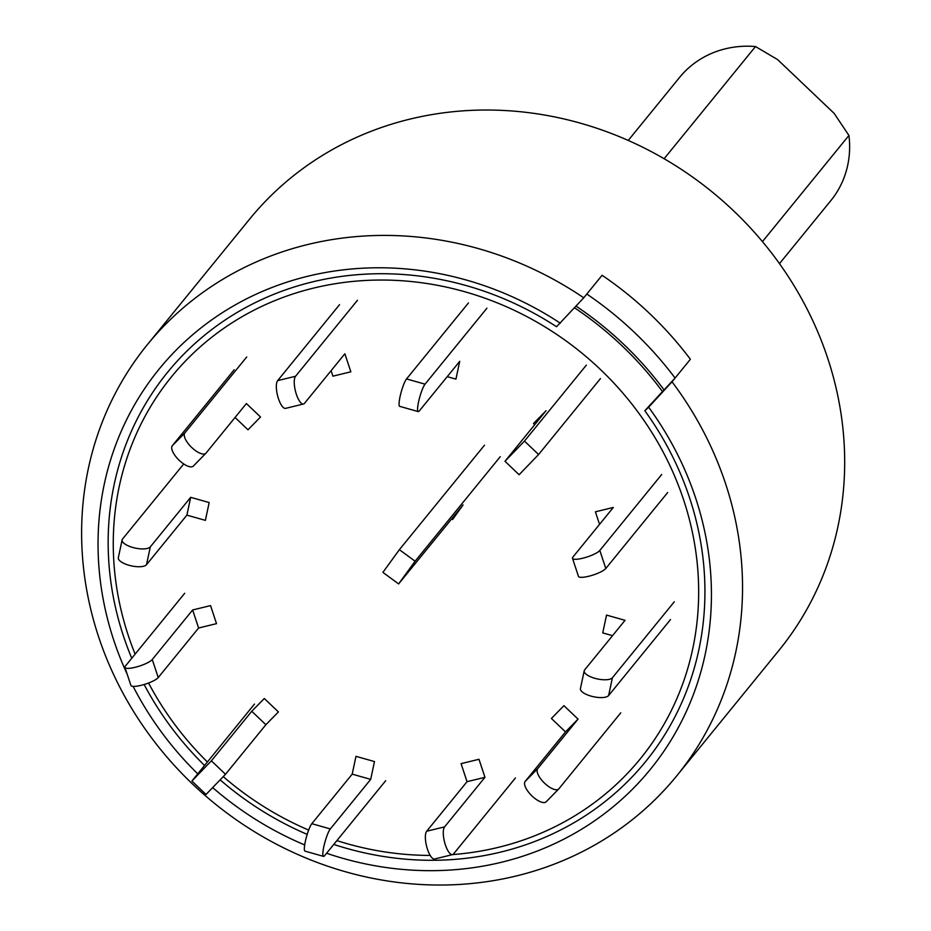 <?xml version="1.0" encoding="UTF-8"?>
<svg xmlns="http://www.w3.org/2000/svg" width="931" height="931" viewBox="0 0 931 931"><rect width="100%" height="100%" fill="white"/><g stroke="black" fill="none" stroke-linecap="round" stroke-linejoin="round"><path stroke-width="1.4" d="M147.401 344.598A341.386 313.316 -140.8 0 0 214.188 803.127A341.386 313.316 -140.8 0 0 676.756 775.837L778.898 650.455A341.386 313.316 -140.8 0 0 782.203 267.511A341.386 313.316 -140.8 0 0 409.815 119.145A341.386 313.316 -140.8 0 0 249.543 219.204L147.401 344.598A341.386 313.316 -140.8 0 1 307.672 244.527A341.386 313.316 -140.8 0 1 583.749 297.804L556.54 326.734A308.254 282.896 39.2 0 0 209.277 331.471A308.254 282.896 39.2 0 0 131.748 658.264M676.756 775.837A341.386 313.316 -140.8 0 0 672.031 381.803L648.639 407.208A316.843 290.775 39.2 0 1 659.846 757.008A316.843 290.775 39.2 0 1 326.583 853.25M304.681 844.929A316.843 290.775 39.2 0 1 212.966 787.847M197.686 773.777A316.843 290.775 39.2 0 1 133.121 686.38M127.175 674.16A316.843 290.775 39.2 0 1 198.14 330.191A316.843 290.775 39.2 0 1 560.357 323.208M574.543 307.8A326.758 299.887 -140.8 0 1 662.476 391.567L644.822 410.734A308.254 282.896 39.2 0 1 655.215 749.036A308.254 282.896 39.2 0 1 333.764 844.429M307.183 834.385A308.254 282.896 39.2 0 1 220.368 780.05M204.494 765.422A308.254 282.896 39.2 0 1 144.13 684.518M644.822 410.734L648.639 407.208M583.749 297.804L602.101 275.285A341.386 313.316 39.2 0 1 690.383 359.273L672.031 381.803M451.733 518.835L452.606 519.486L463.056 504.939L398.631 583.912L415.11 561.207L399.376 549.674L382.897 572.39L398.631 583.912M484.504 445.181L399.376 549.674M500.238 456.702L415.11 561.207M586.355 365.115L524.467 441.085L504.986 461.287L546.043 410.734L533.498 423.535L534.685 424.664M600.483 378.556L538.595 454.526L519.102 474.729L504.986 461.287M135.123 654.121A302.377 277.508 39.2 0 1 301.074 291.45A302.377 277.508 39.2 0 1 681.527 493.767A302.377 277.508 39.2 0 1 498.434 847.338A302.377 277.508 39.2 0 1 452.675 854.577M430.192 855.414A302.377 277.508 39.2 0 1 336.882 840.612M308.661 830.08A302.377 277.508 39.2 0 1 223.382 776.745M207.334 761.93A302.377 277.508 39.2 0 1 148.564 683.017M662.476 391.567L664.071 389.938A329.202 302.121 -140.8 0 0 576.08 306.136M675.091 378.044L690.383 359.273A341.386 313.316 -140.8 0 0 602.101 275.285L586.809 294.056A341.386 313.316 39.2 0 1 675.091 378.044L664.071 389.938M447.229 376.659L455.934 379.126L459.728 361.321L419.357 410.874A14.628 2.479 105.8 0 1 418.217 411.595A14.628 2.479 105.8 0 1 419.125 399.469A14.628 2.479 105.8 0 1 425.036 384.166L486.925 308.196M468.433 302.959L406.544 378.929A14.628 2.479 105.8 0 0 400.621 394.232A14.628 2.479 105.8 0 0 399.713 406.358L418.217 411.595M331.11 370.678L332.926 376.171L350.847 371.806L344.877 353.768L304.507 403.321A14.628 4.771 76.3 0 1 303.494 404.007A14.628 4.771 76.3 0 1 295.849 392.638A14.628 4.771 76.3 0 1 295.558 376.264L357.446 300.294M339.536 304.658L277.647 380.628A14.628 4.771 76.3 0 0 277.938 397.002A14.628 4.771 76.3 0 0 285.584 408.372L303.494 404.007M235.054 417.484L247.995 429.796L260.529 416.995L246.401 403.554L206.03 453.106A14.628 5.795 44.4 0 1 205.891 453.269A14.628 5.795 44.4 0 1 191.577 447.346A14.628 5.795 44.4 0 1 184.838 432.95L246.727 356.98M234.193 369.782L172.305 445.751A14.628 5.795 44.4 0 0 179.043 460.147A14.628 5.795 44.4 0 0 193.357 466.07A14.628 5.795 44.4 0 0 193.497 465.907L205.739 453.409M205.379 520.371L209.172 502.565L190.68 497.329L186.887 515.134L205.379 520.371M183.721 463.952L122.555 539.026A14.628 5.26 12 0 0 122.124 539.91A14.628 5.26 12 0 0 134.041 547.8A14.628 5.26 12 0 0 150.31 546.881L190.68 497.329M122.124 539.91L118.33 557.716A14.628 5.26 12 0 0 130.247 565.606A14.628 5.26 12 0 0 146.516 564.686L186.887 515.134M216.516 623.642L210.557 605.604L192.636 609.968L198.606 628.006L216.516 623.642M184.687 593.28L125.394 666.072A14.628 3.317 -18.3 0 0 124.94 667.387A14.628 3.317 -18.3 0 0 137.497 666.677A14.628 3.317 -18.3 0 0 152.265 659.52L192.636 609.968M124.94 667.387L130.899 685.425A14.628 3.317 -18.3 0 0 143.455 684.716A14.628 3.317 -18.3 0 0 158.235 677.559L198.606 628.006M278.416 711.924L264.288 698.483L251.754 711.284L265.882 724.725L278.416 711.924M254.477 704.069L191.902 781.039L211.384 760.836L251.754 711.284M191.902 781.039L206.03 794.48L225.511 774.278L265.882 724.725M374.483 761.57L355.979 756.333L352.197 774.138L370.689 779.375L374.483 761.57M385.678 780.713L324.64 855.636A14.628 2.479 -74.2 0 1 323.488 856.369L304.996 851.132A14.628 2.479 -74.2 0 1 305.903 838.994A14.628 2.479 -74.2 0 1 311.827 823.691L352.197 774.138M323.488 856.369A14.628 2.479 -74.2 0 1 324.395 844.231A14.628 2.479 -74.2 0 1 330.319 828.927L370.689 779.375M478.988 759.277L461.078 763.641L467.036 781.691L484.958 777.315L478.988 759.277M515.425 777.967L453.537 853.936A14.628 4.771 -103.7 0 1 452.524 854.623L434.602 858.987A14.628 4.771 -103.7 0 1 426.957 847.606A14.628 4.771 -103.7 0 1 426.666 831.243L467.036 781.691M452.524 854.623A14.628 4.771 -103.7 0 1 444.878 843.242A14.628 4.771 -103.7 0 1 444.587 826.879L484.958 777.315M563.93 705.663L551.396 718.464L565.513 731.906L578.046 719.104L563.93 705.663M558.577 789.116L546.334 801.614A14.628 5.795 -135.6 0 1 546.194 801.777A14.628 5.795 -135.6 0 1 531.88 795.854A14.628 5.795 -135.6 0 1 525.142 781.458L565.513 731.906M620.756 712.843L558.868 788.813A14.628 5.795 -135.6 0 1 558.728 788.976A14.628 5.795 -135.6 0 1 544.414 783.052A14.628 5.795 -135.6 0 1 537.676 768.657L578.046 719.104M674.3 601.763L612.412 677.733A14.628 5.26 -168 0 1 596.143 678.652A14.628 5.26 -168 0 1 584.226 670.762A14.628 5.26 -168 0 1 584.668 669.878L625.038 620.325L606.535 615.088L602.741 632.894L612.54 635.664M670.506 619.569L608.618 695.538A14.628 5.26 -168 0 1 592.349 696.458A14.628 5.26 -168 0 1 580.432 688.568L584.226 670.762M661.708 474.484L599.82 550.454A14.628 3.317 161.7 0 1 585.052 557.611A14.628 3.317 161.7 0 1 572.495 558.321A14.628 3.317 161.7 0 1 572.949 557.006L613.32 507.453L595.398 511.817L599.541 524.351M667.678 492.522L605.79 568.492A14.628 3.317 161.7 0 1 591.022 575.649A14.628 3.317 161.7 0 1 578.454 576.359L572.495 558.321M664.117 158.736L755.507 46.55A97.546 89.516 -140.8 0 0 725.389 48.808A97.546 89.516 -140.8 0 0 679.595 77.389L628.239 140.441M779.48 263.648L830.848 200.607A97.546 89.516 -140.8 0 0 848.932 135.449L834.141 113.373L777.641 59.607L755.507 46.55M762.442 241.618L848.932 135.449M524.467 441.085L538.595 454.526M406.544 378.929L425.036 384.166M277.647 380.628L295.558 376.264M172.305 445.751L184.838 432.95M150.31 546.881L146.516 564.686M152.265 659.52L158.235 677.559M211.384 760.836L225.511 774.278M311.827 823.691L330.319 828.927M426.666 831.243L444.587 826.879M525.142 781.458L537.676 768.657M612.412 677.733L608.618 695.538M599.82 550.454L605.79 568.492M193.357 466.07L205.891 453.269M558.728 788.976L546.194 801.777"/></g></svg>
